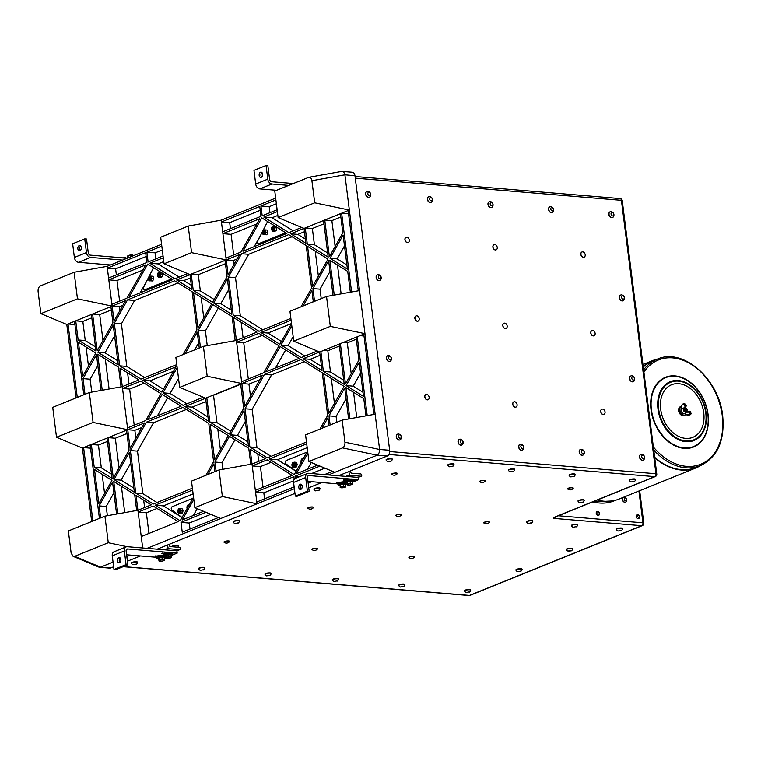 <?xml version="1.0" encoding="UTF-8"?>
<svg xmlns="http://www.w3.org/2000/svg" width="761" height="761" viewBox="0 0 761 761"><rect width="100%" height="100%" fill="white"/><g stroke="black" fill="none" stroke-linecap="round" stroke-linejoin="round"><path stroke-width="1.14" d="M79.876 250.73A2.663 1.722 94.8 0 1 79.325 250.816A2.663 1.722 94.8 0 1 77.822 248.447A2.663 1.722 94.8 0 1 79.23 245.603A2.663 1.722 94.8 0 1 79.772 245.518A2.663 1.722 94.8 0 1 81.284 247.886A2.663 1.722 94.8 0 1 79.876 250.73M80.637 245.984A2.663 1.722 -85.2 0 0 80.257 250.502M261.194 177.313A2.663 1.722 94.8 0 1 260.652 177.399A2.663 1.722 94.8 0 1 259.14 175.03A2.663 1.722 94.8 0 1 260.547 172.186A2.663 1.722 94.8 0 1 261.099 172.1A2.663 1.722 94.8 0 1 262.602 174.478A2.663 1.722 94.8 0 1 261.194 177.313M261.965 172.566A2.663 1.722 -85.2 0 0 261.584 177.085M119.496 562.807A2.663 1.722 94.8 0 1 118.954 562.893A2.663 1.722 94.8 0 1 117.441 560.515A2.663 1.722 94.8 0 1 118.849 557.67A2.663 1.722 94.8 0 1 119.391 557.585A2.663 1.722 94.8 0 1 120.904 559.963A2.663 1.722 94.8 0 1 119.496 562.807M120.257 558.051A2.663 1.722 -85.2 0 0 119.877 562.579M300.823 489.39A2.663 1.722 94.8 0 1 300.272 489.475A2.663 1.722 94.8 0 1 298.769 487.097A2.663 1.722 94.8 0 1 300.167 484.253A2.663 1.722 94.8 0 1 300.719 484.167A2.663 1.722 94.8 0 1 302.222 486.545A2.663 1.722 94.8 0 1 300.823 489.39M301.584 484.633A2.663 1.722 -85.2 0 0 301.204 489.161M127.22 258.207L90.331 255.135A2.369 1.712 -112 0 1 88.257 252.709L86.526 239.03L84.728 238.887L72.647 243.777L74.369 257.446A4.728 3.425 68 0 0 78.535 262.307L110.516 264.971M84.728 238.887L86.459 252.557A4.728 3.425 68 0 0 90.626 257.408L122.607 260.081M346.35 482.426A4.728 1.122 -7.2 0 1 344.752 481.799L344.628 480.857A4.728 1.122 -7.2 0 1 344.857 480.438L343.201 480.105L347.416 479.459A4.728 1.122 -7.2 0 1 350.536 479.03L308.976 475.558A2.369 1.712 68 0 0 308.376 475.644A2.369 1.712 68 0 0 307.473 477.689L309.194 491.359L307.406 491.206L305.675 477.537A4.728 3.425 -112 0 1 307.492 473.456A4.728 3.425 -112 0 1 308.69 473.285L358.231 477.413L358.517 479.687L352.495 482.132M307.406 491.206L295.316 496.105L293.584 482.436A4.728 3.425 -112 0 1 295.401 478.355L307.492 473.456M293.289 183.515L271.658 181.717A2.369 1.712 -112 0 1 269.575 179.292L267.853 165.613L266.055 165.47L253.965 170.359L255.696 184.029A4.728 3.425 68 0 0 259.862 188.89L276.585 190.288M266.055 165.47L267.786 179.139A4.728 3.425 68 0 0 271.943 183.991L288.676 185.389M165.365 556.167A3.215 0.761 -7.2 0 1 165.032 555.882A4.728 1.122 -7.2 0 1 163.425 555.216L163.301 554.274A4.728 1.122 -7.2 0 1 163.529 553.856L161.874 553.523L166.088 552.876A4.728 1.122 -7.2 0 1 169.218 552.438L127.658 548.976A2.369 1.712 68 0 0 127.058 549.062A2.369 1.712 68 0 0 126.145 551.107L127.877 564.776L126.079 564.624L124.347 550.954A4.728 3.425 -112 0 1 126.164 546.874A4.728 3.425 -112 0 1 127.363 546.702L176.904 550.831L177.199 553.104L171.168 555.549M126.079 564.624L113.988 569.523L112.267 555.853A4.728 3.425 -112 0 1 114.083 551.773L126.164 546.874M686.46 411.378L685.556 412.196L689.228 412.139A4.633 3.082 47.8 0 1 690.103 414.479L690.056 414.583A8.828 5.879 47.8 0 1 686.66 414.764A2.112 1.408 47.8 0 1 684.995 413.527L685.556 412.196M684.272 407.972L686.374 405.927L683.597 408.552L681.542 408.286A3.215 2.331 68 0 0 681.875 412.072A3.215 2.331 68 0 0 684.881 413.432L684.9 413.385M684.244 408.476L683.682 409.389A1.769 1.284 -112 0 0 684.006 410.702L685.832 411.492M685.014 407.991L684.71 408.2C684.367 413.385 688.458 409.96 686.955 409.323L685.927 408.181L685.071 408.543A1.389 1.008 68 0 0 684.9 409.475L685.661 407.944L686.432 408.476M685.88 408.172L685.071 408.543M684.643 408.143L684.263 410.322L686.165 411.349L684.643 410.807L684.082 409.58L684.862 408.077M303.049 358.735L319.658 352.01L321.998 370.54L303.049 358.735L310.165 359.325L320.077 355.311M321.989 428.262L327.962 417.694L328.933 425.447M265.332 458.664L252.015 464.058L250.141 449.209L265.332 458.664M207.915 474.445L213.889 463.887L214.868 471.639M151.258 504.857L137.922 510.25L136.038 495.382L151.258 504.857M130.093 448.267L127.743 429.718L144.381 422.983L130.093 448.267M138.94 379.92L122.302 386.655L119.962 368.096L138.94 379.92M114.007 320.99L112.133 306.112L125.47 300.719L114.007 320.99M176.657 279.991L189.974 274.597L191.848 289.446L176.657 279.991L183.772 280.581L190.393 277.898M228.1 274.769L226.226 259.92L239.544 254.526L228.1 274.769M290.731 233.798L304.048 228.414L305.922 243.263L290.731 233.798L297.846 234.388L304.467 231.715M303.087 305.979L311.877 290.417L313.323 301.841M317.327 351.04L301.185 357.575L281.037 345.018L291.815 325.936M367.211 415.62L357.251 336.79L356.043 337.285L358.926 360.105L345.475 383.925L340.376 343.62L339.168 344.115L344.257 384.41L323.377 371.406L320.866 351.525L319.658 352.01L293.736 341.185L330.312 326.383L326.536 296.486L359.534 290.597L349.356 210.065L314.702 202.797L311.905 180.699L344.904 174.783C344.2 172.157 343.021 171.063 341.356 171.501M349.87 418.721L345.932 387.539L363.796 398.669L365.965 415.839M330.15 424.961L328.999 415.858L344.723 388.024L348.624 418.94M317.651 465.123L296.276 473.78L307.891 453.214M295.363 478.374L295.078 476.177L319.981 466.093M332.528 471.344L324.481 474.598M294.146 486.878L256.809 502.003L257.037 503.82L294.383 488.705M300.69 486.146L302.079 485.585M308.157 483.121L311.706 481.694M328.41 474.931L377.152 455.192L387.197 456.029L338.455 475.768M147.082 548.339L257.037 503.82L222.374 496.524L219.025 469.956L252.015 464.058L252.243 465.884L267.197 459.834L292.214 475.425L255.335 490.35L255.572 492.177L293.87 476.662L294.212 479.335M216.076 471.145L214.925 462.051L229.461 436.319L248.761 448.343L250.778 464.277M203.567 511.316L182.202 519.963L193.808 499.416M218.455 517.528L182.25 532.186L181.004 522.36L205.898 512.286M127.125 546.693L108.281 542.726L104.923 516.148L137.922 510.25L138.15 512.077L153.123 506.017L178.141 521.608L141.242 536.553L142.688 547.977M117.841 513.846L113.75 481.494L134.659 494.517L136.676 510.479M100.623 517.889L99.101 505.894L112.561 482.084L116.595 514.065M135.839 438.098L134.859 430.307L127.743 429.718L93.089 422.431L89.313 392.533L122.302 386.655L122.54 388.471L140.804 381.08L160.952 393.637L145.779 420.5L127.515 427.891L127.743 429.718L126.535 430.203L129.056 450.112L113.313 477.975L108.214 437.623L107.006 438.117L112.086 478.365L94.221 467.235L91.339 444.453L90.131 444.947L99.415 518.384M102.221 390.231L97.674 354.207L118.554 367.221L121.037 386.883M85.004 394.284L83.025 378.617L96.476 354.807L100.985 390.46M161.579 244.3L107.111 266.35L108.813 279.82L145.712 264.885L126.868 298.236L111.905 304.295L112.133 306.112L110.897 306.616L112.951 322.864L97.227 350.697L92.595 314.027L91.387 314.512L96.01 351.087L78.145 339.948L75.729 320.857L74.521 321.342L83.796 394.769M163.054 255.943L148.119 261.993L146.873 252.167L161.808 246.117M187.644 273.627L174.792 278.83L149.774 263.239L163.282 257.77M225.018 260.405L189.974 274.597L164.043 263.791L191.572 252.652L188.214 226.065L221.204 220.157L221.432 221.974L259.739 206.469L260.985 216.295L222.678 231.801L222.906 233.627L259.786 218.692L240.942 252.043L225.998 258.093L226.226 259.92L225.018 260.405L227.063 276.604L212.528 302.336L193.227 290.312L191.182 274.112L198.288 274.702L225.437 263.706M275.663 198.107L221.204 220.157M277.137 209.751L262.193 215.801L260.947 205.974L275.891 199.924M301.717 227.434L288.866 232.638L263.848 217.047L277.365 211.577M351.592 292.015L341.632 213.194L340.424 213.679L342.84 232.828L329.389 256.647L324.766 220.024L323.558 220.509L328.181 257.132L307.301 244.119L305.256 227.919L304.048 228.414L278.126 217.608L314.702 202.797M334.25 295.106L329.846 260.262L347.72 271.392L350.345 292.243M314.531 301.346L312.914 288.581L328.638 260.747L333.004 295.335M128.904 297.408L147.739 264.057L172.766 279.648L128.904 297.408M307.606 450.95L294.25 474.598L269.223 459.007L306.702 443.834M286.84 233.465L242.978 251.225L261.813 217.874L286.84 233.465M193.522 497.152L180.176 520.781L155.149 505.199L192.619 490.027M145.665 252.652L146.911 262.478L108.604 277.993L107.358 268.167L145.665 252.652M256.98 332.119L236.405 340.452L233.503 317.489L256.98 332.119M185.037 353.779L197.242 332.167L199.249 348.024M184.999 406.536L205.584 398.203L208.485 421.166L184.999 406.536L192.114 407.125L206.003 401.504M244.747 406.488L241.846 383.515L262.421 375.183L244.747 406.488M241.608 381.699L241.846 383.515L240.638 384.01L243.701 408.324L229.175 434.055L209.865 422.022L206.792 397.708L205.584 398.203L179.653 387.378L207.182 376.238L203.406 346.341L236.405 340.452L236.633 342.279L258.845 333.28L279.002 345.836L263.829 372.7L241.608 381.699L236.633 342.279L243.739 342.869L262.222 335.392M200.457 347.539L198.288 330.331L212.814 304.6L232.124 316.633L235.159 340.681M203.254 397.223L183.144 405.375L162.987 392.819L177.17 367.706M176.78 364.595L140.966 379.102L119.677 365.832L114.302 323.263L127.496 299.891L174.63 280.809L192.133 291.72L196.956 329.903L183.011 354.597M290.864 318.402L259.016 331.301L233.218 315.225L228.386 277.042L241.57 253.708L288.704 234.626L306.207 245.527L311.591 288.153L301.052 306.807M323.663 373.67L344.077 386.388L328.714 413.594L323.663 373.67M129.341 452.376L134.374 492.253L113.988 479.554L129.341 452.376M291.53 323.672L279.877 344.295L260.88 332.462L291.092 320.229M181.108 406.193L147.815 419.672L162.112 394.36L181.108 406.193M213.689 303.059L227.349 278.878L231.839 314.36L213.689 303.059L220.795 303.649L228.709 289.646M243.996 410.588L248.476 446.079L230.326 434.778L243.996 410.588M82.74 376.353L78.431 342.222L95.876 353.094L82.74 376.353M363.511 396.405L346.112 385.561L359.211 362.379L363.511 396.405M343.135 235.092L347.425 269.128L330.036 258.283L343.135 235.092M98.816 503.63L94.507 469.499L111.953 480.372L98.816 503.63M228.3 435.596L214.64 459.777L210.15 424.296L228.3 435.596M193.513 292.576L211.663 303.886L197.993 328.067L193.513 292.576M161.827 392.096L142.83 380.262L176.124 366.773L161.827 392.096M280.162 346.559L299.159 358.393L265.865 371.882L280.162 346.559M113.237 325.137L118.269 364.957L97.912 352.267L113.237 325.137M328.001 259.111L312.628 286.307L307.587 246.393L328.001 259.111M306.474 442.008L267.358 457.846L249.855 446.935L245.032 408.752L264.457 374.364L301.023 359.563L322.284 372.814L327.668 415.43L319.962 429.08M192.39 488.201L153.284 504.029L135.753 493.109L130.378 450.541L146.407 422.155L182.973 407.354L208.771 423.43L213.594 461.613L205.889 475.273M188.367 506.284L188.148 506.16A1.132 0.732 -85.2 0 0 187.996 506.122L188.034 506.122A1.132 0.732 -85.2 0 0 187.577 506.265L187.71 506.17M187.577 506.265L188.928 506.455M188.547 505.96A1.427 0.923 -85.2 0 0 187.862 505.932A1.427 0.923 -85.2 0 0 187.758 505.998L187.349 506.56M188.319 506.379A1.084 0.704 -85.2 0 0 187.358 508.063M271.953 229.147L272.495 229.641A1.132 0.732 -85.2 0 0 272.819 229.565M271.972 229.213L271.972 229.213A1.427 0.923 -85.2 0 0 272.952 229.917A1.427 0.923 -85.2 0 0 273.056 229.879C275.092 229.575 271.82 224.581 272.248 229.546A1.132 0.732 -85.2 0 0 272.495 229.641M272.048 227.815L272.029 227.853A1.084 0.704 -85.2 0 0 272.657 229.556A1.084 0.704 -85.2 0 0 273.17 227.9A1.084 0.704 -85.2 0 0 272.01 227.891L272.048 227.815M271.915 229.023L272.248 229.546M148.823 279.087L148.852 279.211A1.427 0.923 -85.2 0 0 149.917 279.734A1.427 0.923 -85.2 0 0 150.012 279.668C152.019 278.926 148.29 274.731 149.185 279.468A1.132 0.732 -85.2 0 0 149.746 279.363L148.852 279.211L149.375 279.515M148.842 277.755A1.084 0.704 -85.2 0 0 149.594 279.382A1.084 0.704 -85.2 0 0 148.842 277.755L148.861 277.717M148.756 278.916L149.185 279.468M292.224 465.323L293.223 463.706A1.132 0.732 -85.2 0 0 292.662 463.687L293.965 464.124A1.427 0.923 -85.2 0 0 292.966 463.373A1.427 0.923 -85.2 0 0 292.861 463.411L292.338 464.048M292.738 463.687A1.084 0.704 -85.2 0 0 293.071 465.732A1.084 0.704 -85.2 0 0 292.738 463.687M293.965 464.124L293.052 465.894C294.031 464.838 293.908 464.105 292.662 463.687L292.795 463.611M157.898 275.396L157.898 275.396A1.427 0.923 -85.2 0 0 158.878 276.11A1.427 0.923 -85.2 0 0 158.982 276.062C161.018 275.767 157.746 270.764 158.174 275.739A1.132 0.732 -85.2 0 0 158.421 275.824L158.44 275.834A1.132 0.732 -85.2 0 0 158.745 275.748L158.421 275.824M157.974 273.998L157.955 274.036A1.084 0.704 -85.2 0 0 158.583 275.748A1.084 0.704 -85.2 0 0 159.097 274.093A1.084 0.704 -85.2 0 0 157.936 274.074L157.974 273.998M157.841 275.216L158.174 275.739M178.15 511.516L179.149 509.889A1.132 0.732 -85.2 0 0 178.588 509.88C179.834 510.289 179.957 511.031 178.978 512.086L179.891 510.308A1.427 0.923 -85.2 0 0 178.892 509.556A1.427 0.923 -85.2 0 0 178.797 509.604L178.264 510.241M179.891 510.308L178.721 509.794M178.664 509.87A1.084 0.704 -85.2 0 0 178.997 511.925A1.084 0.704 -85.2 0 0 178.664 509.87M302.44 460.101L302.222 459.967A1.132 0.732 -85.2 0 0 301.651 460.082L301.784 459.977M301.651 460.082L303.002 460.272M302.621 459.768A1.427 0.923 -85.2 0 0 301.936 459.749A1.427 0.923 -85.2 0 0 301.832 459.815L301.423 460.367M302.393 460.186A1.084 0.704 -85.2 0 0 301.432 461.879M262.897 232.904L262.925 233.018A1.427 0.923 -85.2 0 0 263.991 233.541A1.427 0.923 -85.2 0 0 264.086 233.475C266.093 232.733 262.364 228.538 263.258 233.285A1.132 0.732 -85.2 0 0 263.82 233.17L263.411 233.323M262.916 231.563A1.084 0.704 -85.2 0 0 263.667 233.199A1.084 0.704 -85.2 0 0 262.916 231.563L262.935 231.534M262.84 232.761L263.258 233.285M157.879 275.339L158.745 275.748M339.558 485.223L339.454 484.367A3.215 0.761 -7.2 0 1 342.545 483.206A3.215 0.761 -7.2 0 1 345.827 483.558L345.941 484.415A3.215 0.761 172.8 0 0 342.65 484.063A3.215 0.761 172.8 0 0 339.558 485.223A3.215 0.761 172.8 0 0 339.891 485.499M346.712 482.921A4.728 1.122 172.8 0 0 342.165 482.893A4.728 1.122 172.8 0 0 338.179 484.139A4.728 1.122 172.8 0 0 337.951 484.557L337.827 483.606A4.728 1.122 -7.2 0 1 338.055 483.197A4.728 1.122 -7.2 0 1 340.614 482.208A4.728 1.122 -7.2 0 1 344.743 481.751M345.932 484.377A4.728 1.122 172.8 0 0 346.226 484.262A4.728 1.122 172.8 0 0 346.845 483.958M337.951 484.557A4.728 1.122 172.8 0 0 339.549 485.176M158.231 558.593A4.728 1.122 -7.2 0 1 156.623 557.975A4.728 1.122 -7.2 0 1 156.937 557.49A4.728 1.122 -7.2 0 1 160.961 556.291A4.728 1.122 -7.2 0 1 165.394 556.339M165.518 557.375A4.728 1.122 -7.2 0 1 164.604 557.794A3.215 0.761 -7.2 0 1 164.357 558.184M158.126 557.784A3.215 0.761 -7.2 0 1 158.298 557.49A3.215 0.761 -7.2 0 1 161.798 556.567A3.215 0.761 -7.2 0 1 164.509 556.976L164.614 557.832A3.215 0.761 -7.2 0 0 161.903 557.423A3.215 0.761 -7.2 0 0 158.412 558.346A3.215 0.761 -7.2 0 0 158.231 558.641L158.126 557.784M163.425 555.216A4.728 1.122 -7.2 0 1 167.972 553.513A4.728 1.122 -7.2 0 1 172.804 554.037A4.728 1.122 -7.2 0 1 171.406 555.035M171.415 555.083A3.215 0.761 -7.2 0 0 167.753 554.779A3.215 0.761 -7.2 0 0 165.032 555.882L164.928 555.026A3.215 0.761 -7.2 0 1 167.648 553.922A3.215 0.761 -7.2 0 1 171.301 554.227L171.415 555.083A3.215 0.761 -7.2 0 1 171.158 555.435M346.36 482.464L346.245 481.608A3.215 0.761 -7.2 0 1 349.347 480.457A3.215 0.761 -7.2 0 1 352.628 480.809L352.733 481.665A3.215 0.761 172.8 0 0 349.451 481.313A3.215 0.761 172.8 0 0 346.36 482.464A3.215 0.761 172.8 0 0 346.693 482.75M684.12 415.363A4.728 3.425 -112 0 1 683.987 415.42A4.728 3.425 -112 0 1 683.311 415.592A4.728 3.425 -112 0 1 682.788 415.601A4.728 3.425 -112 0 1 678.774 411.539A4.728 3.425 -112 0 1 680.439 406.659A4.728 3.425 -112 0 1 680.572 406.612M311.125 507.111A2.806 0.666 -7.2 0 1 313.446 507.473A2.806 0.666 -7.2 0 1 313.399 507.635A3.815 3.815 0 0 1 307.967 508.319A2.806 0.666 -7.2 0 1 307.872 508.177A2.806 0.666 -7.2 0 1 311.125 507.111M307.882 508.11A2.806 0.666 -7.2 0 1 307.863 508.044A2.806 0.666 -7.2 0 1 311.106 506.978A2.806 0.666 -7.2 0 1 313.427 507.34A2.806 0.666 -7.2 0 1 313.427 507.416M227.263 541.071A2.806 0.666 -7.2 0 1 229.584 541.432A2.806 0.666 -7.2 0 1 229.537 541.585A3.815 3.815 0 0 1 224.105 542.27A2.806 0.666 -7.2 0 1 224.01 542.136A2.806 0.666 -7.2 0 1 227.263 541.071M224.019 542.07A2.806 0.666 -7.2 0 1 224 542.003A2.806 0.666 -7.2 0 1 227.244 540.938A2.806 0.666 -7.2 0 1 229.565 541.299A2.806 0.666 -7.2 0 1 229.565 541.366M399.078 514.446A2.806 0.666 -7.2 0 1 401.399 514.807A2.806 0.666 -7.2 0 1 401.351 514.969A3.815 3.815 0 0 1 395.92 515.654A2.806 0.666 -7.2 0 1 395.834 515.511A2.806 0.666 -7.2 0 1 399.078 514.446M395.834 515.444A2.806 0.666 -7.2 0 1 395.815 515.378A2.806 0.666 -7.2 0 1 399.059 514.312A2.806 0.666 -7.2 0 1 401.389 514.674A2.806 0.666 -7.2 0 1 401.38 514.75M570.893 487.82A2.806 0.666 -7.2 0 1 573.223 488.191A2.806 0.666 -7.2 0 1 573.166 488.343A3.815 3.815 0 0 1 567.735 489.028A2.806 0.666 -7.2 0 1 567.649 488.895A2.806 0.666 -7.2 0 1 570.893 487.82M567.649 488.828A2.806 0.666 -7.2 0 1 567.63 488.762A2.806 0.666 -7.2 0 1 570.874 487.687A2.806 0.666 -7.2 0 1 573.204 488.058A2.806 0.666 -7.2 0 1 573.195 488.124M412.148 556.481A2.806 0.666 -7.2 0 1 414.469 556.843A2.806 0.666 -7.2 0 1 414.422 557.004A3.815 3.815 0 0 1 408.99 557.689A2.806 0.666 -7.2 0 1 408.895 557.547A2.806 0.666 -7.2 0 1 412.148 556.481M408.904 557.48A2.806 0.666 -7.2 0 1 408.876 557.423A2.806 0.666 -7.2 0 1 412.129 556.348A2.806 0.666 -7.2 0 1 414.45 556.719A2.806 0.666 -7.2 0 1 414.45 556.786M345.875 486.279L343.544 486.079L343.278 484.034L345.618 484.224L345.637 486.897A2.663 0.628 172.8 0 0 344.733 486.412A2.663 0.628 172.8 0 0 342.136 486.612L340.671 486.679L340.414 484.624L343.278 484.034M343.544 486.079L342.136 486.612A2.663 0.628 172.8 0 0 340.433 487.297L339.882 485.413L340.414 484.624M340.671 486.679L340.433 487.297A2.663 0.628 172.8 0 0 340.681 487.668A2.663 0.628 172.8 0 0 341.337 487.782A2.663 0.628 172.8 0 0 343.934 487.592A2.663 0.628 172.8 0 0 345.456 487.059A2.663 0.628 172.8 0 0 345.637 486.897L345.637 486.897M340.138 487.459L341.337 487.782L340.138 487.459M347.216 481.875L346.94 484.709L348.138 485.033A2.663 0.628 172.8 0 0 350.735 484.833A2.663 0.628 172.8 0 0 352.257 484.31A2.663 0.628 172.8 0 0 352.438 484.148L352.41 481.475L350.079 481.275L347.216 481.875L346.94 484.709L348.138 485.033A2.663 0.628 172.8 0 1 347.482 484.909L347.254 484.833M352.438 484.148L352.438 484.148A2.663 0.628 172.8 0 0 351.534 483.654L350.336 483.33L350.079 481.275M352.676 483.52L351.534 483.654A2.663 0.628 172.8 0 0 348.938 483.853L347.473 483.92M350.336 483.33L348.938 483.853A2.663 0.628 172.8 0 0 347.235 484.538A2.663 0.628 172.8 0 0 347.482 484.909M344.752 481.799A4.728 1.122 -7.2 0 1 349.299 480.096A4.728 1.122 -7.2 0 1 354.131 480.619A4.728 1.122 -7.2 0 1 352.733 481.618M338.055 483.197L336.4 482.855L340.614 482.208M346.902 484.396L345.913 484.538M358.517 479.687L353.58 479.278A4.728 1.122 -7.2 0 1 354.008 479.668L354.131 480.619M337.865 483.872L307.939 481.38M350.536 479.03A4.728 1.122 -7.2 0 1 353.58 479.278M344.857 480.438A4.728 1.122 -7.2 0 1 347.416 479.459M309.194 491.359L297.113 496.258L295.316 496.105M350.536 470.869L350.678 471.972A1.18 0.856 68 0 0 351.715 473.19L360.695 473.932A1.18 0.856 -112 0 1 360.98 476.215L349.527 475.254L348.852 471.554M164.547 559.696L162.217 559.497L161.96 557.452L164.29 557.642L164.309 560.315A2.663 0.628 172.8 0 0 163.415 559.83A2.663 0.628 172.8 0 0 160.809 560.02L159.353 560.086L159.087 558.041L161.96 557.452M162.217 559.497L160.809 560.02A2.663 0.628 172.8 0 0 159.116 560.714L158.554 558.831L159.087 558.041M159.353 560.086L159.116 560.714A2.663 0.628 172.8 0 0 159.353 561.085A2.663 0.628 172.8 0 0 160.01 561.199A2.663 0.628 172.8 0 0 162.607 561A2.663 0.628 172.8 0 0 164.138 560.477A2.663 0.628 172.8 0 0 164.309 560.315L164.309 560.315M158.821 560.876L160.01 561.199L158.821 560.876M166.155 557.337L165.613 558.127L166.811 558.45A2.663 0.628 172.8 0 0 169.408 558.251A2.663 0.628 172.8 0 0 170.94 557.727A2.663 0.628 172.8 0 0 171.111 557.566L171.092 554.893L168.761 554.693L169.018 556.748L166.155 557.337L165.888 555.292L168.761 554.693M165.888 555.292L165.613 558.127L166.811 558.45A2.663 0.628 172.8 0 1 166.155 558.327L165.927 558.251M171.111 557.566L171.111 557.566A2.663 0.628 172.8 0 0 170.207 557.071L169.018 556.748M171.349 556.938L170.207 557.071A2.663 0.628 172.8 0 0 167.61 557.271A2.663 0.628 172.8 0 0 165.908 557.956A2.663 0.628 172.8 0 0 166.155 558.327M156.623 557.975L156.509 557.023A4.728 1.122 -7.2 0 1 156.737 556.614A4.728 1.122 -7.2 0 1 156.814 556.548A4.728 1.122 -7.2 0 1 159.287 555.625A4.728 1.122 -7.2 0 1 163.415 555.169M165.575 557.813L164.585 557.956M177.199 553.104L172.252 552.695A4.728 1.122 -7.2 0 1 172.69 553.085L172.804 554.037M156.538 557.29L126.611 554.798M156.737 556.614L155.073 556.272L159.287 555.625M169.218 552.438A4.728 1.122 -7.2 0 1 172.252 552.695M163.529 553.856A4.728 1.122 -7.2 0 1 166.088 552.876M127.877 564.776L115.786 569.675L113.988 569.523M169.218 544.286L169.351 545.39A1.18 0.856 68 0 0 170.397 546.598L179.368 547.349A1.18 0.856 -112 0 1 179.653 549.632L168.2 548.671L167.525 544.971M127.753 255.877L127.705 257.998M127.886 255.744A2.663 0.628 -7.2 0 1 127.924 255.715A2.663 0.628 -7.2 0 1 129.446 255.182L128.048 255.706L128.295 257.713M130.911 255.116L132.053 254.983A2.663 0.628 -7.2 0 0 129.446 255.182L130.911 255.116L131.101 256.638M133.242 255.315L132.053 254.983L133.299 255.744M132.053 254.983A2.663 0.628 -7.2 0 1 132.709 255.106A2.663 0.628 -7.2 0 1 132.775 255.135M127.667 258.027A3.215 0.761 -7.2 0 1 128.989 257.494M122.654 257.941L126.45 258.141M123.063 257.865A2.663 0.628 -7.2 0 1 125.251 257.741L126.44 258.065M125.251 257.741A2.663 0.628 -7.2 0 1 125.907 257.865A2.663 0.628 -7.2 0 1 125.984 257.893M491.587 207.449A3.101 2.245 -112 0 1 491.501 207.487A3.101 2.245 -112 0 1 488.258 205.451A3.101 2.245 -112 0 1 489.171 201.741A3.101 2.245 -112 0 1 489.266 201.703M490.693 207.496A3.101 2.245 68 0 0 491.682 207.411A3.101 2.245 68 0 0 492.443 206.802A3.339 3.339 0 0 0 490.322 201.57A3.101 2.245 68 0 0 489.352 201.665A3.101 2.245 68 0 0 488.229 204.738A3.101 2.245 68 0 0 490.693 207.496M491.644 205.822A1.769 1.284 68 0 0 492.671 203.501A1.769 1.284 68 0 0 490.312 203.054A1.769 1.284 68 0 0 491.644 205.822M431.011 202.397A3.101 2.245 -112 0 1 430.926 202.436A3.101 2.245 -112 0 1 427.796 200.666A3.101 2.245 -112 0 1 428.224 196.899A3.101 2.245 -112 0 1 428.595 196.69A3.101 2.245 -112 0 1 428.681 196.652M429.746 196.519A3.101 2.245 68 0 0 428.776 196.614A3.101 2.245 68 0 0 428.405 196.823A3.101 2.245 68 0 0 427.977 200.6A3.101 2.245 68 0 0 431.097 202.359A3.101 2.245 68 0 0 431.858 201.751A3.339 3.339 0 0 0 429.746 196.519M432.001 198.298A1.769 1.284 68 0 0 429.68 198.145A1.769 1.284 68 0 0 431.192 200.78A1.769 1.284 68 0 0 432.001 198.298M369.247 197.251A3.101 2.245 -112 0 1 369.152 197.289A3.101 2.245 -112 0 1 366.031 195.52A3.101 2.245 -112 0 1 366.46 191.743A3.101 2.245 -112 0 1 366.831 191.534A3.101 2.245 -112 0 1 366.916 191.506M367.972 191.372A3.101 2.245 68 0 0 367.011 191.468A3.101 2.245 68 0 0 366.64 191.667A3.101 2.245 68 0 0 366.212 195.444A3.101 2.245 68 0 0 369.332 197.213A3.101 2.245 68 0 0 370.093 196.604A3.339 3.339 0 0 0 367.972 191.372M370.236 193.142A1.769 1.284 68 0 0 367.915 192.999A1.769 1.284 68 0 0 369.427 195.634A1.769 1.284 68 0 0 370.236 193.142M379.768 280.514A3.101 2.245 -112 0 1 379.672 280.552A3.101 2.245 -112 0 1 376.552 278.792A3.101 2.245 -112 0 1 376.98 275.016A3.101 2.245 -112 0 1 377.351 274.807A3.101 2.245 -112 0 1 377.437 274.769M378.493 274.645A3.101 2.245 68 0 0 377.523 274.731A3.101 2.245 68 0 0 377.161 274.94A3.101 2.245 68 0 0 376.724 278.716A3.101 2.245 68 0 0 379.853 280.486A3.101 2.245 68 0 0 380.614 279.867A3.339 3.339 0 0 0 378.493 274.645M380.757 276.414A1.769 1.284 68 0 0 378.436 276.262A1.769 1.284 68 0 0 379.948 278.906A1.769 1.284 68 0 0 380.757 276.414M622.983 300.795A3.101 2.245 -112 0 1 622.898 300.833A3.101 2.245 -112 0 1 619.768 299.073A3.101 2.245 -112 0 1 620.196 295.297A3.101 2.245 -112 0 1 620.567 295.087A3.101 2.245 -112 0 1 620.662 295.049M621.718 294.916A3.101 2.245 68 0 0 620.748 295.011A3.101 2.245 68 0 0 620.377 295.22A3.101 2.245 68 0 0 619.949 298.997A3.101 2.245 68 0 0 623.078 300.757A3.101 2.245 68 0 0 623.839 300.148A3.339 3.339 0 0 0 621.718 294.916M623.982 296.695A1.769 1.284 68 0 0 621.651 296.543A1.769 1.284 68 0 0 623.173 299.178A1.769 1.284 68 0 0 623.982 296.695M198.64 568.686A3.101 0.732 -7.2 0 1 198.573 568.553A3.101 0.732 -7.2 0 1 201.123 567.497A3.101 0.732 -7.2 0 1 204.728 567.782A3.101 0.732 -7.2 0 1 204.69 567.925A3.101 0.732 172.8 0 0 201.151 567.773A3.101 0.732 172.8 0 0 198.611 568.828A3.101 0.732 172.8 0 0 198.631 568.895A3.339 3.339 0 0 0 200.276 570.35L203.615 569.704L200.276 570.35M203.52 569.941A3.339 3.339 0 0 0 204.757 568.125A3.101 0.732 172.8 0 0 204.766 568.048A3.101 0.732 172.8 0 0 204.719 567.953M131.472 563.083A3.101 0.732 -7.2 0 1 131.396 562.959A3.101 0.732 -7.2 0 1 133.946 561.903A3.101 0.732 -7.2 0 1 137.551 562.179A3.101 0.732 -7.2 0 1 137.513 562.322M136.343 564.339A3.339 3.339 0 0 0 137.579 562.522A3.101 0.732 172.8 0 0 137.589 562.446A3.101 0.732 172.8 0 0 137.541 562.35A3.101 0.732 172.8 0 0 133.974 562.17A3.101 0.732 172.8 0 0 131.434 563.226A3.101 0.732 172.8 0 0 131.453 563.292A3.339 3.339 0 0 0 133.108 564.748L136.438 564.101L133.108 564.748M391.744 474.16A2.806 0.666 -7.2 0 1 391.725 474.093A2.806 0.666 -7.2 0 1 394.969 473.028A2.806 0.666 -7.2 0 1 397.29 473.39A2.806 0.666 -7.2 0 1 397.29 473.456M311.972 549.404A2.806 0.666 -7.2 0 1 311.953 549.337A2.806 0.666 -7.2 0 1 315.197 548.272A2.806 0.666 -7.2 0 1 317.527 548.633A2.806 0.666 -7.2 0 1 317.518 548.7M479.696 481.494A2.806 0.666 -7.2 0 1 479.677 481.428A2.806 0.666 -7.2 0 1 482.921 480.362A2.806 0.666 -7.2 0 1 485.252 480.724A2.806 0.666 -7.2 0 1 485.242 480.79M483.787 522.778A2.806 0.666 -7.2 0 1 483.768 522.712A2.806 0.666 -7.2 0 1 487.011 521.646A2.806 0.666 -7.2 0 1 489.342 522.008A2.806 0.666 -7.2 0 1 489.333 522.075M332.386 579.834A3.101 0.732 -7.2 0 1 332.31 579.711A3.101 0.732 -7.2 0 1 334.859 578.655A3.101 0.732 -7.2 0 1 338.464 578.931A3.101 0.732 -7.2 0 1 338.426 579.073M265.056 574.222A3.101 0.732 -7.2 0 1 264.98 574.089A3.101 0.732 -7.2 0 1 267.53 573.043A3.101 0.732 -7.2 0 1 271.135 573.318A3.101 0.732 -7.2 0 1 271.097 573.461M172.309 546.55A3.101 0.732 -7.2 0 1 172.243 546.417A3.101 0.732 -7.2 0 1 174.783 545.361A3.101 0.732 -7.2 0 1 178.397 545.637A3.101 0.732 -7.2 0 1 178.359 545.78M313.97 489.19A3.101 0.732 -7.2 0 1 313.903 489.057A3.101 0.732 -7.2 0 1 316.443 488.01A3.101 0.732 -7.2 0 1 320.058 488.286A3.101 0.732 -7.2 0 1 320.02 488.429M447.877 465.104A3.101 0.732 -7.2 0 1 447.81 464.971A3.101 0.732 -7.2 0 1 450.36 463.915A3.101 0.732 -7.2 0 1 453.965 464.2A3.101 0.732 -7.2 0 1 453.927 464.343A3.101 0.732 172.8 0 0 450.388 464.191A3.101 0.732 172.8 0 0 447.849 465.247A3.101 0.732 172.8 0 0 447.868 465.313A3.339 3.339 0 0 0 449.513 466.769L452.852 466.122L449.513 466.769M508.548 470.165A3.101 0.732 -7.2 0 1 508.481 470.032A3.101 0.732 -7.2 0 1 512.686 468.824A3.101 0.732 -7.2 0 1 514.636 469.252A3.101 0.732 -7.2 0 1 514.598 469.394M569.123 475.216A3.101 0.732 -7.2 0 1 569.047 475.083A3.101 0.732 -7.2 0 1 571.901 473.979A3.101 0.732 -7.2 0 1 575.183 474.246A3.101 0.732 -7.2 0 1 575.202 474.303A3.101 0.732 -7.2 0 1 575.164 474.445M578.075 501.071A3.101 0.732 -7.2 0 1 578.008 500.938A3.101 0.732 -7.2 0 1 580.548 499.882A3.101 0.732 -7.2 0 1 584.163 500.158A3.101 0.732 -7.2 0 1 584.125 500.3M526.698 521.865A3.101 0.732 -7.2 0 1 526.631 521.742A3.101 0.732 -7.2 0 1 527.934 520.952A3.101 0.732 -7.2 0 1 531.083 520.524A3.101 0.732 -7.2 0 1 532.786 520.962A3.101 0.732 -7.2 0 1 532.748 521.104M616.448 529.352A3.101 0.732 -7.2 0 1 616.381 529.218A3.101 0.732 -7.2 0 1 619.064 528.144A3.101 0.732 -7.2 0 1 622.536 528.448A3.101 0.732 -7.2 0 1 622.498 528.591M515.968 570.037A3.101 0.732 -7.2 0 1 515.901 569.903A3.101 0.732 -7.2 0 1 518.441 568.857A3.101 0.732 -7.2 0 1 522.046 569.133A3.101 0.732 -7.2 0 1 522.017 569.276M398.793 585.371A3.101 0.732 -7.2 0 1 398.726 585.247A3.101 0.732 -7.2 0 1 401.275 584.191A3.101 0.732 -7.2 0 1 404.881 584.467A3.101 0.732 -7.2 0 1 404.842 584.61M464.543 590.859A3.101 0.732 -7.2 0 1 464.476 590.726A3.101 0.732 -7.2 0 1 467.026 589.67A3.101 0.732 -7.2 0 1 470.631 589.946A3.101 0.732 -7.2 0 1 470.593 590.089M566.584 549.537A3.101 0.732 -7.2 0 1 566.517 549.413A3.101 0.732 -7.2 0 1 569.504 548.291A3.101 0.732 -7.2 0 1 572.672 548.633A3.101 0.732 -7.2 0 1 572.633 548.776M571.521 525.604A3.101 0.732 -7.2 0 1 571.454 525.48A3.101 0.732 -7.2 0 1 573.994 524.424A3.101 0.732 -7.2 0 1 577.609 524.7A3.101 0.732 -7.2 0 1 577.57 524.843M629.499 480.248A3.101 0.732 -7.2 0 1 629.423 480.115A3.101 0.732 -7.2 0 1 633 478.935A3.101 0.732 -7.2 0 1 635.578 479.344A3.101 0.732 -7.2 0 1 635.54 479.487M386.169 459.958A3.101 0.732 -7.2 0 1 386.103 459.825A3.101 0.732 -7.2 0 1 387.863 458.921A3.101 0.732 -7.2 0 1 391.211 458.645A3.101 0.732 -7.2 0 1 392.248 459.054A3.101 0.732 -7.2 0 1 392.219 459.197M233.285 521.865A3.101 0.732 -7.2 0 1 233.208 521.732A3.101 0.732 -7.2 0 1 235.758 520.676A3.101 0.732 -7.2 0 1 239.363 520.952A3.101 0.732 -7.2 0 1 239.325 521.095M177.798 547.216A3.339 3.339 0 0 0 178.426 545.989A3.101 0.732 172.8 0 0 178.426 545.913A3.101 0.732 172.8 0 0 178.388 545.808A3.101 0.732 172.8 0 0 174.821 545.637A3.101 0.732 172.8 0 0 172.271 546.693A3.101 0.732 172.8 0 0 172.3 546.759L172.3 546.759M238.155 523.111A3.339 3.339 0 0 0 239.392 521.295A3.101 0.732 172.8 0 0 239.401 521.228A3.101 0.732 172.8 0 0 239.354 521.123A3.101 0.732 172.8 0 0 235.796 520.952A3.101 0.732 172.8 0 0 233.246 522.008A3.101 0.732 172.8 0 0 233.266 522.075A3.339 3.339 0 0 0 234.921 523.52L238.25 522.874L234.921 523.52M318.849 490.445A3.339 3.339 0 0 0 320.086 488.629A3.101 0.732 172.8 0 0 320.086 488.552A3.101 0.732 172.8 0 0 320.048 488.457A3.101 0.732 172.8 0 0 316.481 488.277A3.101 0.732 172.8 0 0 313.932 489.333A3.101 0.732 172.8 0 0 313.96 489.399A3.339 3.339 0 0 0 315.606 490.855L318.945 490.208L315.606 490.855M391.049 461.214A3.339 3.339 0 0 0 392.276 459.397A3.101 0.732 172.8 0 0 392.286 459.321A3.101 0.732 172.8 0 0 391.249 458.912A3.101 0.732 172.8 0 0 387.901 459.197A3.101 0.732 172.8 0 0 386.131 460.101A3.101 0.732 172.8 0 0 386.16 460.167A3.339 3.339 0 0 0 387.806 461.623L391.049 461.214L387.806 461.623M452.757 466.36A3.339 3.339 0 0 0 453.994 464.543A3.101 0.732 172.8 0 0 453.994 464.467A3.101 0.732 172.8 0 0 453.956 464.372M573.994 476.462A3.339 3.339 0 0 0 575.23 474.645A3.101 0.732 172.8 0 0 575.24 474.579A3.101 0.732 172.8 0 0 575.221 474.512A3.101 0.732 172.8 0 0 571.939 474.255A3.101 0.732 172.8 0 0 569.085 475.359A3.101 0.732 172.8 0 0 569.104 475.425A3.339 3.339 0 0 0 570.76 476.871L573.994 476.462L570.76 476.871M635.578 479.753A3.101 0.732 172.8 0 0 635.606 479.687A3.101 0.732 172.8 0 0 635.616 479.611A3.101 0.732 172.8 0 0 633.028 479.211A3.101 0.732 172.8 0 0 629.461 480.391A3.101 0.732 172.8 0 0 629.48 480.457A3.339 3.339 0 0 0 631.135 481.913L634.474 481.399L631.135 481.913M582.955 502.317A3.339 3.339 0 0 0 584.191 500.5A3.101 0.732 172.8 0 0 584.191 500.434A3.101 0.732 172.8 0 0 584.153 500.329A3.101 0.732 172.8 0 0 580.586 500.158A3.101 0.732 172.8 0 0 578.037 501.214A3.101 0.732 172.8 0 0 578.065 501.28A3.339 3.339 0 0 0 579.711 502.726L583.05 502.079L579.711 502.726M576.4 526.859A3.339 3.339 0 0 0 577.637 525.042A3.101 0.732 172.8 0 0 577.637 524.966A3.101 0.732 172.8 0 0 577.599 524.871A3.101 0.732 172.8 0 0 574.032 524.69A3.101 0.732 172.8 0 0 571.482 525.746A3.101 0.732 172.8 0 0 571.511 525.813A3.339 3.339 0 0 0 573.157 527.268L576.496 526.622L573.157 527.268M571.463 550.793L569.399 550.479L568.22 551.202L571.463 550.793A3.339 3.339 0 0 0 572.7 548.976A3.101 0.732 172.8 0 0 572.7 548.909A3.101 0.732 172.8 0 0 568.886 548.662A3.101 0.732 172.8 0 0 566.555 549.68A3.101 0.732 172.8 0 0 566.574 549.756A3.101 0.732 172.8 0 0 566.641 549.832M520.847 571.292A3.339 3.339 0 0 0 522.075 569.475A3.101 0.732 172.8 0 0 522.084 569.399A3.101 0.732 172.8 0 0 522.036 569.304A3.101 0.732 172.8 0 0 518.479 569.123A3.101 0.732 172.8 0 0 515.929 570.179A3.101 0.732 172.8 0 0 515.958 570.246A3.339 3.339 0 0 0 517.604 571.701L520.933 571.054L517.604 571.701M405.775 237.48A2.806 2.036 -112 0 1 406.098 237.299A2.806 2.036 -112 0 1 408.686 238.478A2.806 2.036 -112 0 1 409.247 239.858A2.806 2.036 -112 0 1 408.2 242.502A2.806 2.036 -112 0 1 405.366 240.895A2.806 2.036 -112 0 1 405.775 237.48M408.115 242.54L408.2 242.502A2.806 2.036 -112 0 1 408.115 242.54A2.806 2.036 -112 0 1 405.28 240.933A2.806 2.036 -112 0 1 405.68 237.518A2.806 2.036 -112 0 1 406.013 237.327A2.806 2.036 -112 0 1 406.051 237.318M425.627 394.693A2.806 2.036 -112 0 1 425.96 394.512A2.806 2.036 -112 0 1 428.548 395.691A2.806 2.036 -112 0 1 429.109 397.071A2.806 2.036 -112 0 1 428.062 399.715A2.806 2.036 -112 0 1 425.228 398.108A2.806 2.036 -112 0 1 425.627 394.693M428.024 399.734A2.806 2.036 -112 0 1 427.977 399.753A2.806 2.036 -112 0 1 425.142 398.146A2.806 2.036 -112 0 1 425.542 394.731A2.806 2.036 -112 0 1 425.865 394.55A2.806 2.036 -112 0 1 425.913 394.531M503.658 323.415A2.806 2.036 -112 0 1 503.982 323.235A2.806 2.036 -112 0 1 506.569 324.414A2.806 2.036 -112 0 1 507.13 325.794A2.806 2.036 -112 0 1 506.084 328.448A2.806 2.036 -112 0 1 503.249 326.84A2.806 2.036 -112 0 1 503.658 323.415M505.998 328.476L506.084 328.448A2.806 2.036 -112 0 1 505.998 328.476A2.806 2.036 -112 0 1 503.164 326.869A2.806 2.036 -112 0 1 503.573 323.454A2.806 2.036 -112 0 1 503.896 323.273A2.806 2.036 -112 0 1 503.934 323.254M581.68 252.148A2.806 2.036 -112 0 1 582.003 251.967A2.806 2.036 -112 0 1 584.6 253.147A2.806 2.036 -112 0 1 585.152 254.516A2.806 2.036 -112 0 1 584.115 257.17A2.806 2.036 -112 0 1 581.28 255.563A2.806 2.036 -112 0 1 581.68 252.148M584.067 257.189A2.806 2.036 -112 0 1 584.02 257.208A2.806 2.036 -112 0 1 581.185 255.601A2.806 2.036 -112 0 1 581.594 252.176A2.806 2.036 -112 0 1 581.918 251.996A2.806 2.036 -112 0 1 581.965 251.986M601.542 409.361A2.806 2.036 -112 0 1 601.865 409.18A2.806 2.036 -112 0 1 604.462 410.36A2.806 2.036 -112 0 1 605.014 411.73A2.806 2.036 -112 0 1 603.977 414.384A2.806 2.036 -112 0 1 601.142 412.776A2.806 2.036 -112 0 1 601.542 409.361M603.93 414.403A2.806 2.036 -112 0 1 603.882 414.422A2.806 2.036 -112 0 1 601.047 412.814A2.806 2.036 -112 0 1 601.456 409.399A2.806 2.036 -112 0 1 601.78 409.209A2.806 2.036 -112 0 1 601.818 409.199M558.412 515.768L642.94 522.817A2.369 1.532 94.8 0 1 641.723 525.708A2.369 1.712 68 0 0 642.322 525.623A2.369 2.369 0 0 0 643.777 523.13L639.678 490.693M470.06 595.368L470.06 595.368A2.369 1.712 -112 0 1 469.461 595.454A2.369 1.532 94.8 0 1 468.976 595.53L468.976 595.53A2.369 2.369 0 0 0 470.06 595.368L642.322 525.623M638.926 490.997L642.94 522.817A2.369 0.561 -7.2 0 1 643.777 523.13M123.377 566.603L469.461 595.454L641.723 525.708L554.664 518.45A3.548 0.837 -7.2 0 1 554.236 517.309L654.717 476.624A2.369 1.532 -85.2 0 0 655.944 473.732A2.369 0.561 -7.2 0 1 656.781 474.046L622.241 200.638A2.369 0.561 172.8 0 0 621.404 200.314A2.369 1.532 -85.2 0 0 620.091 198.573L355.064 176.476M388.861 454.46L654.717 476.624A2.369 1.712 68 0 0 655.316 476.538L655.316 476.538A2.369 2.369 0 0 0 656.781 474.046M389.68 453.784L389.537 452.671M684.71 408.2A1.769 1.284 -112 0 1 685.043 407.982A1.769 1.284 -112 0 1 685.661 407.944M686.831 410.693L686.165 411.349M686.013 411.387L684.348 411.054L683.682 409.389M685.956 408.248A1.332 0.961 68 0 0 685.119 409.922A1.332 0.961 68 0 0 686.888 410.36A1.332 0.961 68 0 0 685.956 408.248M681.009 406.431L681.019 406.422A4.728 3.425 68 0 0 681.009 406.431A4.728 3.425 68 0 0 679.659 407.649A4.728 3.425 68 0 0 680.172 413.185A4.728 3.425 68 0 0 684.558 415.192A4.728 3.425 68 0 0 684.862 415.04M682.113 412.671L682.16 412.709A3.12 2.254 -112 0 1 682.113 412.671A3.12 2.254 -112 0 1 681.009 409.932A3.12 2.254 -112 0 1 681.009 409.903A3.234 2.34 68 0 0 682.16 412.709A3.234 2.34 68 0 0 684.862 413.451L684.957 413.47M681.456 408.2A3.234 2.34 68 0 0 681.009 409.875L681.009 409.932M681 406.545A4.728 3.425 68 0 0 680.286 407.392A4.728 3.425 68 0 0 680.8 412.928A4.728 3.425 68 0 0 685.185 414.935A4.728 3.425 68 0 0 685.88 414.517M687.031 411.216A4.728 3.425 68 0 0 686.936 410.483M685.927 408.048A4.728 3.425 68 0 0 685.147 407.125M653.737 449.951A57.446 41.598 68 0 0 700.358 465.665L695.82 467.501A57.446 41.598 -112 0 1 654.65 457.247M643.264 367.049A57.446 41.598 -112 0 1 652.71 361.018L657.238 359.182A57.446 41.598 68 0 0 643.616 369.865M654.717 457.742A57.865 41.903 68 0 0 681.314 470.032A57.865 41.903 68 0 0 695.982 467.901A57.865 41.903 68 0 0 700.529 465.599M657.409 359.106A57.865 41.903 68 0 0 652.548 360.619A57.865 41.903 68 0 0 643.197 366.555M625.447 502.127A2.587 1.874 -112 0 1 625.371 502.155A2.587 1.874 -112 0 1 622.802 500.767A2.587 1.874 -112 0 1 623.012 497.627A2.587 1.874 -112 0 1 623.43 497.361A2.587 1.874 -112 0 1 623.506 497.333M624.391 497.228A2.587 1.874 68 0 0 623.582 497.304A2.587 1.874 68 0 0 623.164 497.561A2.587 1.874 68 0 0 622.955 500.709A2.587 1.874 68 0 0 625.523 502.098A2.587 1.874 68 0 0 626.151 501.585A2.778 2.778 0 0 0 624.391 497.228M626.217 498.617A1.474 1.065 68 0 0 624.305 498.664A1.474 1.065 68 0 0 625.675 500.776A1.474 1.065 68 0 0 626.217 498.617M598.631 515.311A2.064 1.493 -112 0 1 598.574 515.33A2.064 1.493 -112 0 1 596.405 513.979A2.064 1.493 -112 0 1 597.024 511.506A2.064 1.493 -112 0 1 597.081 511.478M638.574 518.641A2.064 1.493 -112 0 1 638.508 518.66A2.064 1.493 -112 0 1 636.348 517.309A2.064 1.493 -112 0 1 636.957 514.836A2.064 1.493 -112 0 1 637.024 514.807M636.615 517.575A2.064 1.493 68 0 0 638.631 518.612A2.064 1.493 68 0 0 638.85 518.488A2.064 1.493 68 0 0 639.221 518.079A2.283 2.283 0 0 0 637.87 514.759A2.064 1.493 68 0 0 637.081 514.788A2.064 1.493 68 0 0 636.615 517.575M637.918 516.862A1.037 0.751 68 0 0 639.278 516.985A1.037 0.751 68 0 0 638.412 515.425A1.037 0.751 68 0 0 637.918 516.862M599.031 515.073A2.064 1.493 68 0 0 599.278 514.75A2.283 2.283 0 0 0 597.937 511.43A2.064 1.493 68 0 0 597.138 511.459A2.064 1.493 68 0 0 596.529 513.932A2.064 1.493 68 0 0 598.688 515.283A2.064 1.493 68 0 0 599.031 515.073M599.05 512.324A2.064 1.493 68 0 0 597.937 511.43M599.154 513.951A1.037 0.751 68 0 0 598.812 512.22A1.037 0.751 68 0 0 597.823 513.123A1.037 0.751 68 0 0 599.154 513.951M155.149 505.199L163.406 505.884L182.031 517.49L171.843 510.013A1.779 1.151 94.8 0 1 171.263 508.253A1.779 1.151 94.8 0 1 172.186 506.693L192.866 498.312M163.406 505.884L193.104 493.86M178.312 509.28L180.081 508.338L181.879 508.481L182.611 509.413L183.097 510.317L181.299 510.165L180.795 512.828L182.592 512.981L183.097 510.317M180.081 508.338L181.299 510.165M180.795 512.828L179.063 513.656L180.861 513.808L182.592 512.981M179.063 513.656L178.331 512.733A2.369 1.532 94.8 0 0 179.244 513.342A2.369 1.532 94.8 0 0 179.805 513.228A2.369 1.532 94.8 0 0 180.918 511.487A2.369 1.532 94.8 0 0 180.557 509.242A2.369 1.532 94.8 0 0 179.881 508.681A2.369 1.532 94.8 0 0 179.644 508.633C177.589 507.492 177.246 514.198 179.244 513.342M179.082 508.738A2.369 1.532 94.8 0 1 179.644 508.633M151.22 276.11L151.468 277.289A2.369 1.532 94.8 0 0 150.954 276.414A2.369 1.532 94.8 0 0 150.259 276.072A2.369 1.532 94.8 0 0 150.212 276.072A2.369 1.532 94.8 0 0 148.814 277.204L149.46 276.053L153.018 276.262L153.76 278.65L151.962 278.497L150.935 280.828L152.733 280.98L153.76 278.65M150.935 280.828L149.917 280.79A2.369 1.532 94.8 0 0 151.315 279.648A2.369 1.532 94.8 0 0 151.468 277.289L151.962 278.497M150.259 276.072C148.214 274.94 147.862 281.646 149.869 280.79A2.369 1.532 94.8 0 0 149.917 280.79L152.733 280.98M149.166 280.771L148.661 279.563A2.369 1.532 94.8 0 0 149.869 280.79M285.28 232.495A1.779 1.151 94.8 0 1 284.595 233.199L258.864 243.625A1.779 1.151 94.8 0 1 258.493 243.682A1.779 1.151 94.8 0 1 257.57 242.683A1.779 1.151 94.8 0 1 257.751 240.885L262.535 231.468M263.021 230.507L267.615 221.48M285.936 232.895A1.779 1.151 94.8 0 1 285.461 233.275L259.72 243.691A1.779 1.151 94.8 0 1 259.358 243.748A1.779 1.151 94.8 0 1 259.006 243.634M254.184 246.678L260.367 235.748M272.096 226.854L273.865 225.912L275.082 227.739L274.578 230.402L272.857 231.23L274.654 231.382L276.376 230.554L276.88 227.891L276.367 226.94M272.857 231.23L272.115 230.307A2.369 1.532 94.8 0 0 272.79 230.868A2.369 1.532 94.8 0 0 273.028 230.916A2.369 1.532 94.8 0 0 273.589 230.811A2.369 1.532 94.8 0 0 274.702 229.061A2.369 1.532 94.8 0 0 274.34 226.816A2.369 1.532 94.8 0 0 273.427 226.207C272 225.075 270.555 230.222 272.714 230.849L273.028 230.916M274.578 230.402L276.376 230.554M275.082 227.739L276.88 227.891M273.865 225.912L274.854 225.988M272.866 226.312A2.369 1.532 94.8 0 1 273.427 226.207M303.144 458.854A2.369 1.532 94.8 0 0 302.802 458.759A2.369 1.532 94.8 0 0 302.754 458.759A2.369 1.532 94.8 0 0 301.356 459.891L302.003 458.74L303.763 458.797M74.521 321.342L66.797 324.471L40.894 313.656L38.107 291.558C37.926 288.761 38.735 286.859 40.514 285.87L74.112 272.267L107.111 266.35M90.131 444.947L82.407 448.077L91.691 521.504M66.797 324.471L76.071 397.898M73.104 556.339L98.911 567.135L100.585 567.173L74.683 556.329L73.104 556.339L71.134 553.047L68.347 530.959L104.923 516.148M99.577 567.297L109.717 568.144A4.728 3.063 -85.2 0 0 110.678 567.991L100.585 567.173M130.378 555.111L126.83 556.538M120.761 559.002L119.363 559.563M113.056 562.122L100.633 567.154M74.683 556.329L108.281 542.726M321.751 482.531L308.747 487.791M294.973 493.375L157.137 549.185M140.433 555.949L127.42 561.209M113.646 566.793L110.678 567.991M387.197 456.029A4.728 3.063 -85.2 0 0 389.651 450.246L379.606 449.475C379.577 452.243 378.778 454.136 377.19 455.173L342.536 447.877C344.314 446.888 345.114 444.985 344.942 442.189L342.155 420.101L375.144 414.203L364.976 333.66L363.768 334.155L373.908 414.422M344.904 174.783L354.959 175.696L389.651 450.246M344.914 174.859L349.356 210.065L341.632 213.194L348.557 213.765M359.534 290.597L364.976 333.66L330.312 326.383M375.144 414.203L379.596 449.409M278.126 217.608L274.769 191.021L308.814 177.284C310.45 177.18 311.487 178.312 311.905 180.699M354.959 175.696A4.728 3.063 -85.2 0 0 352.333 172.205L341.756 171.387L308.814 177.284M130.378 450.541L137.484 451.13L153.513 422.755L186.35 409.456M146.407 422.155L153.513 422.755M135.753 493.109L142.859 493.699L137.484 451.13M157.023 502.526L142.859 493.699M264.457 374.364L271.563 374.954L304.4 361.665M245.032 408.752L252.138 409.342L271.563 374.954M249.855 446.935L256.961 447.535L252.138 409.342M271.097 456.334L256.961 447.535M248.305 378.988L243.739 342.869M198.288 330.331L205.394 330.921L218.321 308.034M207.249 345.656L205.394 330.921M281.037 345.018L288.143 345.608L293.175 336.704M304.923 356.062L288.143 345.608M214.925 462.051L222.031 462.64L234.959 439.753M222.868 469.261L222.031 462.64M119.058 467.806L115.32 438.222L126.954 433.504M126.535 430.203L108.214 437.623L115.32 438.222M312.914 288.581L320.029 289.17L329.998 271.515M321.218 298.635L320.029 289.17M92.899 521.019L83.615 447.582L90.54 448.162M348.148 210.55L358.288 290.826M341.128 293.879L337.484 265.018M94.221 467.235L101.327 467.825L98.454 445.052L107.425 441.418M107.006 438.117L91.339 444.453L98.454 445.052M111.563 474.198L101.327 467.825M102.982 340.519L99.71 314.616L111.315 309.917M110.897 306.616L92.595 314.027L99.71 314.616M328.999 415.858L336.105 416.448L346.084 398.793M336.838 422.25L336.105 416.448M335.135 246.469L331.872 220.614L340.842 216.98M340.424 213.679L324.766 220.024L331.872 220.614M78.145 339.948L85.251 340.548L82.835 321.446L91.805 317.813M91.387 314.512L75.729 320.857L82.835 321.446M95.486 346.921L85.251 340.548M318.383 276.138L315.225 251.149M97.912 352.267L105.018 352.866L114.597 335.905M117.746 360.79L105.018 352.866M275.511 367.972L285.67 349.993M163.434 389.252L149.946 380.852L173.584 371.273M142.83 380.262L149.946 380.852M203.748 317.889L201.151 297.332M220.386 449.608L217.789 429.052M104.561 493.451L102.145 474.255M330.036 258.283L337.142 258.873L344.495 245.86M346.902 264.961L337.142 258.873M194.692 349.87L198.602 342.935M207.182 376.238L241.846 383.515L248.952 384.115L259.882 379.682M250.493 396.31L248.952 384.115M128.999 383.944L127.601 372.852M312.742 302.069L313.237 301.185M144.609 507.549L143.677 500.139M305.399 239.097L297.846 234.388M258.711 461.347L257.77 453.965M191.572 252.652L226.226 259.92L233.332 260.509L236.994 259.025M233.855 264.6L233.332 260.509M191.325 285.289L183.772 280.581M119.762 310.821L119.239 306.712L122.921 305.218M40.894 313.656L77.47 298.845L112.133 306.112L119.239 306.712M321.475 366.383L310.165 359.325M134.859 430.307L141.831 427.482M207.962 416.999L192.114 407.125M243.092 337.751L241.132 322.245M362.987 392.238L353.218 386.16L360.571 373.147M346.112 385.561L353.218 386.16M88.485 366.174L86.06 346.978M230.326 434.778L237.442 435.368L245.356 421.356M247.953 441.913L237.442 435.368M231.306 310.203L220.795 303.649M157.46 415.772L167.62 397.794M260.88 332.462L267.986 333.052L291.511 323.53M281.475 341.461L267.986 333.052M113.988 479.554L121.094 480.143L130.702 463.145M133.85 488.086L121.094 480.143M334.46 403.416L331.301 378.426M99.101 505.894L106.217 506.493L113.922 492.852M107.377 515.711L106.217 506.493M356.747 417.494L353.561 392.296M307.301 244.119L314.407 244.719L312.362 228.509L323.977 223.81M323.558 220.509L305.256 227.919L312.362 228.509M327.658 252.966L314.407 244.719M124.718 512.61L121.389 486.25M83.025 378.617L90.131 379.206L97.836 365.575M91.758 392.096L90.131 379.206M351.221 373.746L347.32 342.859L356.281 339.225M343.125 342.507L347.32 342.859M356.043 337.285L340.376 343.62M77.28 397.404L68.005 323.986L74.93 324.557M360.001 335.677L363.996 336.01M363.768 334.155L357.251 336.79M109.099 389.004L105.313 358.964M323.377 371.406L330.493 371.996L327.81 350.754L339.416 346.055M323.615 350.412L327.81 350.754M343.734 380.253L330.493 371.996M339.168 344.115L320.866 351.525M193.227 290.312L200.333 290.902L198.288 274.702M214.136 299.501L200.333 290.902M127.515 427.891L122.54 388.471L129.646 389.071L144.181 383.183M134.212 425.18L129.646 389.071M162.987 392.819L170.093 393.408L178.531 378.474M186.873 403.863L170.093 393.408M209.865 422.022L216.971 422.621L213.518 395.254L240.666 384.267M212.966 395.216L213.518 395.254M230.773 431.211L216.971 422.621M240.638 384.01L206.792 397.708M241.57 253.708L248.676 254.298L292.081 236.728M228.386 277.042L235.501 277.632L248.676 254.298M233.218 315.225L240.324 315.815L235.501 277.632M262.745 329.789L240.324 315.815M127.496 299.891L134.602 300.49L178.007 282.911M114.302 323.263L121.408 323.853L134.602 300.49M119.677 365.832L126.783 366.421L121.408 323.853M144.704 377.589L126.783 366.421M140.11 292.871L146.293 281.931M146.873 252.167L155.13 252.852L162.293 249.95M155.891 258.845L155.13 252.852M269.223 459.007L277.48 459.692L307.187 447.668M306.94 452.129L286.26 460.5A1.779 1.151 94.8 0 0 285.337 462.07A1.779 1.151 94.8 0 0 285.917 463.83L296.115 471.287L277.48 459.692M256.809 502.003L255.572 492.177L263.829 492.862L293.622 480.8M264.581 498.855L263.829 492.862M260.947 205.974L269.204 206.669L276.376 203.758M269.965 212.652L269.204 206.669M263.848 217.047L272.105 217.732L277.851 215.411M293.204 230.887L272.105 217.732M148.956 533.423L146.35 512.79L157.042 508.462M138.16 512.105L146.35 512.79M138.15 512.077L141.242 536.553M233.694 254.983L231.087 234.34L256.828 223.924M222.906 233.665L231.087 234.34M222.906 233.627L225.998 258.093M193.418 515.425L197.232 508.662M252.252 465.922L260.424 466.598L271.116 462.269M263.03 487.24L260.424 466.598M252.243 465.884L255.335 490.35M149.774 263.239L158.031 263.924L163.767 261.603M179.13 277.071L158.031 263.924M307.492 469.233L311.306 462.469M108.813 279.82L111.905 304.295M108.813 279.848L117.004 280.533L142.754 270.107M119.61 301.166L117.004 280.533M222.678 231.801L221.432 221.974L229.689 222.669L260.224 210.302M230.45 228.652L229.689 222.669M295.078 476.177L299.805 476.567M311.591 473.523L324.88 468.139M181.004 522.36L189.261 523.054L210.797 514.331M190.022 529.038L189.261 523.054M107.358 268.167L115.615 268.852L146.15 256.495M116.376 274.845L115.615 268.852M342.155 420.101L305.58 434.902L308.937 461.48L334.859 472.315M326.536 296.486L289.96 311.297L293.736 341.185M89.313 392.533L52.728 407.344L56.504 437.242L82.407 448.077M77.47 298.845L74.112 272.267M219.025 469.956L191.496 481.095L194.854 507.673L220.785 518.498M203.406 346.341L175.877 357.489L179.653 387.378M188.214 226.065L160.685 237.213L164.043 263.791M56.504 437.242L93.089 422.431M308.937 461.48L342.536 447.877M194.854 507.673L222.374 496.524M292.386 463.088L293.156 462.555A2.369 1.532 94.8 0 1 293.717 462.441A2.369 1.532 94.8 0 1 293.955 462.488A2.369 1.532 94.8 0 1 294.631 463.049A2.369 1.532 94.8 0 1 294.992 465.294A2.369 1.532 94.8 0 1 293.879 467.045A2.369 1.532 94.8 0 1 293.318 467.149A2.369 1.532 94.8 0 1 292.405 466.541L293.137 467.473L294.935 467.625L296.666 466.788L297.171 464.124L296.685 463.221L295.953 462.298L294.155 462.146L295.373 463.982L294.868 466.645L293.137 467.473M293.156 462.555L294.155 462.146M295.373 463.982L297.171 464.124M294.868 466.645L296.666 466.788M265.294 229.927L263.525 229.87L262.887 231.021A2.369 1.532 94.8 0 1 264.286 229.879A2.369 1.532 94.8 0 1 264.333 229.889A2.369 1.532 94.8 0 1 265.028 230.222A2.369 1.532 94.8 0 1 265.541 231.106A2.369 1.532 94.8 0 1 265.389 233.465A2.369 1.532 94.8 0 1 263.991 234.597A2.369 1.532 94.8 0 1 263.943 234.597A2.369 1.532 94.8 0 1 262.735 233.38L263.239 234.578L266.807 234.788L267.834 232.457L267.092 230.069L265.294 229.927L266.036 232.314L265.009 234.635L263.239 234.578M266.036 232.314L267.834 232.457M265.009 234.635L266.807 234.788M158.022 273.037L158.792 272.505A2.369 1.532 94.8 0 1 159.353 272.39A2.369 1.532 94.8 0 1 160.267 272.999A2.369 1.532 94.8 0 1 160.628 275.254A2.369 1.532 94.8 0 1 159.515 276.994A2.369 1.532 94.8 0 1 158.954 277.109A2.369 1.532 94.8 0 1 158.716 277.052A2.369 1.532 94.8 0 1 158.041 276.5L158.783 277.423L160.581 277.575L162.302 276.738L162.806 274.084L162.293 273.123M158.792 272.505L159.791 272.096L161.009 273.931L160.504 276.595L158.783 277.423M159.791 272.096L160.78 272.181M161.009 273.931L162.806 274.084M160.504 276.595L162.302 276.738M171.862 279.087A1.779 1.151 94.8 0 1 171.387 279.458L145.646 289.884A1.779 1.151 94.8 0 1 145.284 289.941A1.779 1.151 94.8 0 1 144.932 289.817M171.206 278.678A1.779 1.151 94.8 0 1 170.521 279.392L144.79 289.808A1.779 1.151 94.8 0 1 144.419 289.865A1.779 1.151 94.8 0 1 143.496 288.866A1.779 1.151 94.8 0 1 143.677 287.068L148.462 277.651M148.947 276.69L153.541 267.672M189.689 504.99L187.929 504.933L187.282 506.084A2.369 1.532 94.8 0 1 188.68 504.943A2.369 1.532 94.8 0 1 188.728 504.952A2.369 1.532 94.8 0 1 189.07 505.038M513.589 402.027A2.806 2.036 -112 0 1 513.913 401.846A2.806 2.036 -112 0 1 516.5 403.026A2.806 2.036 -112 0 1 517.061 404.405A2.806 2.036 -112 0 1 516.015 407.049A2.806 2.036 -112 0 1 513.18 405.442A2.806 2.036 -112 0 1 513.589 402.027M515.977 407.068A2.806 2.036 -112 0 1 515.929 407.087A2.806 2.036 -112 0 1 513.095 405.48A2.806 2.036 -112 0 1 513.494 402.065A2.806 2.036 -112 0 1 513.827 401.875A2.806 2.036 -112 0 1 513.865 401.865M493.727 244.814A2.806 2.036 -112 0 1 494.051 244.633A2.806 2.036 -112 0 1 496.648 245.813A2.806 2.036 -112 0 1 497.199 247.192A2.806 2.036 -112 0 1 496.162 249.836A2.806 2.036 -112 0 1 493.318 248.229A2.806 2.036 -112 0 1 493.727 244.814M496.115 249.855A2.806 2.036 -112 0 1 496.067 249.874A2.806 2.036 -112 0 1 493.233 248.267A2.806 2.036 -112 0 1 493.642 244.852A2.806 2.036 -112 0 1 493.965 244.661A2.806 2.036 -112 0 1 494.003 244.652L494.051 244.633M591.611 330.75A2.806 2.036 -112 0 1 591.934 330.569A2.806 2.036 -112 0 1 594.531 331.748A2.806 2.036 -112 0 1 595.083 333.128A2.806 2.036 -112 0 1 594.046 335.772A2.806 2.036 -112 0 1 591.211 334.174A2.806 2.036 -112 0 1 591.611 330.75M593.999 335.791A2.806 2.036 -112 0 1 593.951 335.81A2.806 2.036 -112 0 1 591.116 334.203A2.806 2.036 -112 0 1 591.525 330.788A2.806 2.036 -112 0 1 591.849 330.607A2.806 2.036 -112 0 1 591.887 330.588L591.934 330.569M415.706 316.081A2.806 2.036 -112 0 1 416.029 315.901A2.806 2.036 -112 0 1 418.617 317.08A2.806 2.036 -112 0 1 419.178 318.459A2.806 2.036 -112 0 1 418.131 321.113A2.806 2.036 -112 0 1 415.297 319.506A2.806 2.036 -112 0 1 415.706 316.081M418.093 321.123A2.806 2.036 -112 0 1 418.046 321.142A2.806 2.036 -112 0 1 415.211 319.534A2.806 2.036 -112 0 1 415.611 316.119A2.806 2.036 -112 0 1 415.934 315.939A2.806 2.036 -112 0 1 415.982 315.92M403.768 586.389L400.429 587.035L403.768 586.389M403.672 586.626A3.339 3.339 0 0 0 404.909 584.809A3.101 0.732 172.8 0 0 404.909 584.743A3.101 0.732 172.8 0 0 404.871 584.638A3.101 0.732 172.8 0 0 401.304 584.458A3.101 0.732 172.8 0 0 398.764 585.513A3.101 0.732 172.8 0 0 398.783 585.59A3.339 3.339 0 0 0 400.429 587.035M469.518 591.868L466.179 592.515L469.518 591.868M469.423 592.106A3.339 3.339 0 0 0 470.659 590.298A3.101 0.732 172.8 0 0 470.659 590.222A3.101 0.732 172.8 0 0 470.621 590.117A3.101 0.732 172.8 0 0 467.054 589.946A3.101 0.732 172.8 0 0 464.514 591.002A3.101 0.732 172.8 0 0 464.533 591.069A3.339 3.339 0 0 0 466.179 592.515M621.433 530.388L618.084 531.016L621.433 530.388M621.328 530.607A3.339 3.339 0 0 0 622.565 528.79A3.101 0.732 172.8 0 0 622.565 528.714A3.101 0.732 172.8 0 0 622.546 528.648A3.101 0.732 172.8 0 0 619.102 528.419A3.101 0.732 172.8 0 0 616.41 529.494A3.101 0.732 172.8 0 0 616.439 529.561A3.339 3.339 0 0 0 618.084 531.016M531.378 522.75L528.334 523.53L531.378 522.75M531.578 523.121A3.339 3.339 0 0 0 532.814 521.304A3.101 0.732 172.8 0 0 532.824 521.237A3.101 0.732 172.8 0 0 532.262 520.895A3.101 0.732 172.8 0 0 527.972 521.228A3.101 0.732 172.8 0 0 526.669 522.008A3.101 0.732 172.8 0 0 526.688 522.075A3.339 3.339 0 0 0 528.334 523.53M513.428 471.42L510.184 471.82L513.428 471.42M514.455 469.841A3.101 0.732 172.8 0 0 514.664 469.604A3.101 0.732 172.8 0 0 514.664 469.527A3.101 0.732 172.8 0 0 512.724 469.09A3.101 0.732 172.8 0 0 508.519 470.308A3.101 0.732 172.8 0 0 508.538 470.374A3.339 3.339 0 0 0 510.184 471.82M270.022 575.24L266.683 575.887L270.022 575.24M269.927 575.478A3.339 3.339 0 0 0 271.163 573.661A3.101 0.732 172.8 0 0 271.173 573.585A3.101 0.732 172.8 0 0 271.125 573.49A3.101 0.732 172.8 0 0 267.558 573.309A3.101 0.732 172.8 0 0 265.018 574.365A3.101 0.732 172.8 0 0 265.037 574.431A3.339 3.339 0 0 0 266.683 575.887M337.351 580.852L334.012 581.499L337.351 580.852M337.256 581.09A3.339 3.339 0 0 0 338.493 579.273A3.101 0.732 172.8 0 0 338.502 579.197A3.101 0.732 172.8 0 0 338.455 579.102A3.101 0.732 172.8 0 0 334.888 578.921A3.101 0.732 172.8 0 0 332.348 579.977A3.101 0.732 172.8 0 0 332.367 580.044A3.339 3.339 0 0 0 334.012 581.499M613.461 213.422A1.769 1.284 68 0 0 611.131 213.27A1.769 1.284 68 0 0 612.653 215.915A1.769 1.284 68 0 0 613.461 213.422M611.197 211.653A3.101 2.245 68 0 0 610.227 211.739A3.101 2.245 68 0 0 609.856 211.948A3.101 2.245 68 0 0 609.428 215.724A3.101 2.245 68 0 0 612.557 217.494A3.101 2.245 68 0 0 613.318 216.885A3.339 3.339 0 0 0 611.197 211.653M612.462 217.522A3.101 2.245 -112 0 1 612.377 217.57A3.101 2.245 -112 0 1 609.247 215.801A3.101 2.245 -112 0 1 609.675 212.024A3.101 2.245 -112 0 1 610.046 211.815A3.101 2.245 -112 0 1 610.141 211.786M553.161 208.4A1.769 1.284 68 0 0 550.84 208.248A1.769 1.284 68 0 0 552.362 210.883A1.769 1.284 68 0 0 553.161 208.4M550.897 206.621A3.101 2.245 68 0 0 549.937 206.716A3.101 2.245 68 0 0 549.566 206.925A3.101 2.245 68 0 0 549.138 210.702A3.101 2.245 68 0 0 552.267 212.462A3.101 2.245 68 0 0 553.019 211.853A3.339 3.339 0 0 0 550.897 206.621M552.172 212.5A3.101 2.245 -112 0 1 552.086 212.538A3.101 2.245 -112 0 1 548.957 210.768A3.101 2.245 -112 0 1 549.385 207.002A3.101 2.245 -112 0 1 549.756 206.792A3.101 2.245 -112 0 1 549.842 206.754M634.198 377.58A1.769 1.284 68 0 0 631.868 377.427A1.769 1.284 68 0 0 633.39 380.072A1.769 1.284 68 0 0 634.198 377.58M631.934 375.801A3.101 2.245 68 0 0 630.964 375.896A3.101 2.245 68 0 0 630.593 376.105A3.101 2.245 68 0 0 630.165 379.882A3.101 2.245 68 0 0 633.295 381.642A3.101 2.245 68 0 0 634.056 381.033A3.339 3.339 0 0 0 631.934 375.801M633.2 381.68A3.101 2.245 -112 0 1 633.114 381.718A3.101 2.245 -112 0 1 629.984 379.958A3.101 2.245 -112 0 1 630.412 376.181A3.101 2.245 -112 0 1 630.783 375.972A3.101 2.245 -112 0 1 630.879 375.934M583.82 451.045A1.769 1.284 68 0 0 581.49 450.893A1.769 1.284 68 0 0 583.012 453.537A1.769 1.284 68 0 0 583.82 451.045M581.556 449.266A3.101 2.245 68 0 0 580.586 449.361A3.101 2.245 68 0 0 580.215 449.57A3.101 2.245 68 0 0 579.787 453.347A3.101 2.245 68 0 0 582.916 455.107A3.101 2.245 68 0 0 583.677 454.498A3.339 3.339 0 0 0 581.556 449.266M582.821 455.145A3.101 2.245 -112 0 1 582.736 455.183A3.101 2.245 -112 0 1 579.606 453.423A3.101 2.245 -112 0 1 580.044 449.646A3.101 2.245 -112 0 1 580.405 449.437A3.101 2.245 -112 0 1 580.5 449.399M523.235 445.994A1.769 1.284 68 0 0 520.914 445.841A1.769 1.284 68 0 0 522.427 448.486A1.769 1.284 68 0 0 523.235 445.994M520.971 444.215A3.101 2.245 68 0 0 520.01 444.31A3.101 2.245 68 0 0 519.639 444.519A3.101 2.245 68 0 0 519.211 448.296A3.101 2.245 68 0 0 522.331 450.055A3.101 2.245 68 0 0 523.092 449.447A3.339 3.339 0 0 0 520.971 444.215M522.246 450.093A3.101 2.245 -112 0 1 522.151 450.132A3.101 2.245 -112 0 1 519.031 448.372A3.101 2.245 -112 0 1 519.459 444.595A3.101 2.245 -112 0 1 519.83 444.386A3.101 2.245 -112 0 1 519.915 444.348M462.659 440.942A1.769 1.284 68 0 0 460.329 440.79A1.769 1.284 68 0 0 461.851 443.435A1.769 1.284 68 0 0 462.659 440.942M462.517 444.405A3.339 3.339 0 0 0 460.395 439.164A3.101 2.245 68 0 0 459.425 439.259A3.101 2.245 68 0 0 459.054 439.468A3.101 2.245 68 0 0 458.626 443.244A3.101 2.245 68 0 0 461.756 445.004A3.101 2.245 68 0 0 462.517 444.395M461.661 445.042A3.101 2.245 -112 0 1 461.575 445.08A3.101 2.245 -112 0 1 458.445 443.321A3.101 2.245 -112 0 1 458.873 439.544A3.101 2.245 -112 0 1 459.244 439.335A3.101 2.245 -112 0 1 459.34 439.297M400.895 435.787A1.769 1.284 68 0 0 398.564 435.644A1.769 1.284 68 0 0 400.086 438.279A1.769 1.284 68 0 0 400.895 435.787M398.631 434.017A3.101 2.245 68 0 0 397.661 434.112A3.101 2.245 68 0 0 397.29 434.322A3.101 2.245 68 0 0 396.861 438.098A3.101 2.245 68 0 0 399.991 439.858A3.101 2.245 68 0 0 400.752 439.249A3.339 3.339 0 0 0 398.631 434.017M399.896 439.896A3.101 2.245 -112 0 1 399.81 439.934A3.101 2.245 -112 0 1 396.681 438.165A3.101 2.245 -112 0 1 397.109 434.388A3.101 2.245 -112 0 1 397.48 434.179A3.101 2.245 -112 0 1 397.575 434.151M390.973 357.299A1.769 1.284 68 0 0 388.652 357.147A1.769 1.284 68 0 0 390.165 359.791A1.769 1.284 68 0 0 390.973 357.299M388.709 355.53A3.101 2.245 68 0 0 387.749 355.615A3.101 2.245 68 0 0 387.378 355.825A3.101 2.245 68 0 0 386.949 359.601A3.101 2.245 68 0 0 390.07 361.37A3.101 2.245 68 0 0 390.831 360.752A3.339 3.339 0 0 0 388.709 355.53M389.984 361.399A3.101 2.245 -112 0 1 389.889 361.437A3.101 2.245 -112 0 1 386.769 359.677A3.101 2.245 -112 0 1 387.197 355.901A3.101 2.245 -112 0 1 387.568 355.691A3.101 2.245 -112 0 1 387.653 355.653M644.11 456.067A1.769 1.284 68 0 0 641.789 455.925A1.769 1.284 68 0 0 643.302 458.56A1.769 1.284 68 0 0 644.11 456.067M641.846 454.298A3.101 2.245 68 0 0 640.886 454.393A3.101 2.245 68 0 0 640.515 454.593A3.101 2.245 68 0 0 640.087 458.369A3.101 2.245 68 0 0 643.207 460.139A3.101 2.245 68 0 0 643.968 459.53A3.339 3.339 0 0 0 641.846 454.298M643.121 460.177A3.101 2.245 -112 0 1 643.026 460.215A3.101 2.245 -112 0 1 639.906 458.445A3.101 2.245 -112 0 1 640.334 454.669A3.101 2.245 -112 0 1 640.705 454.46A3.101 2.245 -112 0 1 640.791 454.431M487.03 521.78A2.806 0.666 -7.2 0 1 489.361 522.141A2.806 0.666 -7.2 0 1 489.304 522.303A3.815 3.815 0 0 1 483.872 522.988A2.806 0.666 -7.2 0 1 483.787 522.845A2.806 0.666 -7.2 0 1 487.03 521.78M482.94 480.486A2.806 0.666 -7.2 0 1 485.261 480.857A2.806 0.666 -7.2 0 1 485.214 481.009A3.815 3.815 0 0 1 479.782 481.694A2.806 0.666 -7.2 0 1 479.696 481.561A2.806 0.666 -7.2 0 1 482.94 480.486M315.216 548.405A2.806 0.666 -7.2 0 1 317.537 548.767A2.806 0.666 -7.2 0 1 317.489 548.919A3.815 3.815 0 0 1 312.058 549.604A2.806 0.666 -7.2 0 1 311.972 549.471A2.806 0.666 -7.2 0 1 315.216 548.405M394.988 473.152A2.806 0.666 -7.2 0 1 397.309 473.523A2.806 0.666 -7.2 0 1 397.261 473.675A3.815 3.815 0 0 1 391.829 474.36A2.806 0.666 -7.2 0 1 391.734 474.227A2.806 0.666 -7.2 0 1 394.988 473.152M695.982 467.901L618.921 499.102A57.865 41.903 -112 0 1 604.244 501.233A57.865 41.903 -112 0 1 597.366 499.996M684.9 409.475L685.233 408.334M685.718 411.111L684.5 410.569L684.472 408.638M74.369 257.446L86.459 252.557M305.675 477.537L293.584 482.436M255.696 184.029L267.786 179.139M124.347 550.954L112.267 555.853M685.176 407.934A2.131 1.541 68 0 0 684.367 407.886M683.597 408.552A2.131 1.541 68 0 0 683.863 410.959A2.131 1.541 68 0 0 685.766 411.891M680.439 406.659L680.857 406.498A4.728 3.425 68 0 0 680.705 406.555A4.728 3.425 68 0 0 679.145 411.768A4.728 3.425 68 0 0 683.578 415.487A4.728 3.425 68 0 0 684.253 415.316A4.728 3.425 68 0 0 684.405 415.249L683.987 415.42M308.976 475.558L307.891 476.005M343.877 480.362L343.791 479.687M337.075 483.111L336.99 482.445M360.98 476.215L358.05 477.394M349.527 475.254L346.597 476.443M127.658 548.976L126.564 549.423M162.55 553.78L162.474 553.104M155.758 556.529L155.672 555.853M179.653 549.632L176.723 550.812M168.2 548.671L165.28 549.861M259.862 188.89L271.943 183.991M78.535 262.307L90.626 257.408M555.815 516.824A2.369 1.532 94.8 0 1 554.664 518.45M554.75 517.252L554.836 517.223A2.369 1.712 -112 0 1 554.236 517.309M355.273 178.131L621.404 200.314L655.944 473.732L389.689 451.53M672.819 432.514A28.366 20.547 68 0 0 703.963 415.04A28.366 20.547 68 0 0 669.861 385.57A28.366 20.547 68 0 0 672.819 432.514M686.412 411.273L689.989 411.216M690.627 412.262A4.633 3.082 -132.2 0 0 690.16 411.378M686.099 414.555A2.378 1.589 -132.2 0 0 686.669 414.812M689.228 412.139L690.198 411.311L691.121 413.775L690.484 414.412A4.899 3.263 -132.2 0 0 689.552 411.929L690.141 411.387A4.899 3.263 47.8 0 1 691.074 413.87L690.455 414.574M686.66 414.764L686.85 414.859A9.094 6.059 -132.2 0 0 690.246 414.716M689.047 412.024L685.813 411.815M686.546 411.235L686.612 411.054A2.216 1.598 -112 0 1 686.536 411.235L689.923 411.178M684.995 413.527L686.755 414.897L690.303 414.697L691.055 413.689M684.472 407.782A2.216 1.598 -112 0 1 685.024 407.829A2.216 1.598 -112 0 1 685.261 407.925L684.558 407.696M686.355 405.955L686.346 405.527A4.899 3.263 -132.2 0 0 684.329 403.463L684.415 403.511A4.633 3.082 47.8 0 1 686.308 405.442L683.673 408.514M683.216 408.571L685.414 406.26A4.633 3.082 -132.2 0 0 683.521 404.319L683.388 404.3A8.828 5.879 -132.2 0 0 681.219 406.364A2.112 1.408 -132.2 0 0 681.514 408.162L681.609 408.305M681.276 407.696A2.378 1.589 47.8 0 1 681.105 406.193M683.521 404.319L683.73 404.005A4.899 3.263 47.8 0 1 685.737 406.051L685.423 406.441M684.196 403.397L683.987 403.397A9.094 6.059 -132.2 0 0 682.741 404.167L682.141 404.709A9.094 6.059 47.8 0 1 683.388 403.939L683.388 404.3M681.152 406.07A9.094 6.059 47.8 0 1 682.141 404.709L681.152 406.07M682.741 404.167L684.424 403.425L686.393 405.432L685.414 406.26M681.219 406.364L681.476 408.105M685.709 412.005A2.216 1.598 -112 0 1 683.787 411.016A2.216 1.598 -112 0 1 683.483 408.562M650.95 409.104A37.574 27.206 68 0 0 697.39 444.947A37.574 27.206 68 0 0 690.322 382.298A37.574 27.206 68 0 0 650.95 409.104M651.34 409.104A37.165 26.911 -112 0 1 690.294 382.593A37.165 26.911 -112 0 1 697.276 444.557A37.165 26.911 -112 0 1 651.34 409.104M657.932 408.552A31.715 22.963 68 0 0 697.124 438.802A31.715 22.963 68 0 0 691.169 385.932A31.715 22.963 68 0 0 657.932 408.552M643.901 372.129A56.257 40.742 -112 0 1 704.638 375.963A56.257 40.742 -112 0 1 714.398 453.261A56.257 40.742 -112 0 1 653.357 446.954M658.588 408.552A31.039 22.478 -112 0 1 691.112 386.407A31.039 22.478 -112 0 1 696.943 438.155A31.039 22.478 -112 0 1 658.588 408.552M179.368 509.176A1.826 1.18 94.8 0 1 179.843 512.172A1.826 1.18 94.8 0 1 177.874 511.506A1.826 1.18 94.8 0 1 179.368 509.176M150.345 276.842A1.826 1.18 94.8 0 1 150.145 279.991A1.826 1.18 94.8 0 1 148.471 278.355A1.826 1.18 94.8 0 1 150.345 276.842M284.595 233.199L285.461 233.275M259.72 243.691L258.864 243.625M272.476 230.307A1.826 1.18 94.8 0 1 272 227.301A1.826 1.18 94.8 0 1 273.97 227.977A1.826 1.18 94.8 0 1 272.476 230.307M301.232 462.241A1.826 1.18 94.8 0 1 301.327 459.948A1.826 1.18 94.8 0 1 302.802 459.454M167.953 548.386L164.471 549.794M349.28 474.969L345.798 476.376M379.606 449.475L344.942 442.189M293.442 462.983A1.826 1.18 94.8 0 1 293.917 465.989A1.826 1.18 94.8 0 1 291.948 465.313A1.826 1.18 94.8 0 1 293.442 462.983M264.419 230.65A1.826 1.18 94.8 0 1 264.219 233.798A1.826 1.18 94.8 0 1 262.545 232.172A1.826 1.18 94.8 0 1 264.419 230.65M158.402 276.49A1.826 1.18 94.8 0 1 157.927 273.494A1.826 1.18 94.8 0 1 159.896 274.16A1.826 1.18 94.8 0 1 158.402 276.49M145.646 289.884L144.79 289.808M170.521 279.392L171.387 279.458M187.158 508.424A1.826 1.18 94.8 0 1 187.254 506.141A1.826 1.18 94.8 0 1 188.728 505.646M615.716 500.196L614.022 500.881A57.684 41.769 -112 0 1 592.809 501.841M634.37 481.504A3.339 3.339 0 0 0 635.606 479.687M566.574 549.756A3.339 3.339 0 0 0 568.22 551.202M409.247 239.858A3.815 3.815 0 0 0 408.686 238.478M429.109 397.071A3.815 3.815 0 0 0 428.548 395.691M507.13 325.794A3.815 3.815 0 0 0 506.569 324.414M585.152 254.516A3.815 3.815 0 0 0 584.6 253.147M605.014 411.739A3.815 3.815 0 0 0 604.462 410.36M123.13 566.698L468.976 595.53M622.241 200.638A2.369 2.369 0 0 0 620.091 198.573M554.836 517.223L655.316 476.538M684.558 415.192L685.185 414.935M700.358 465.665C717.49 457.247 724.929 440.59 722.674 415.725C719.097 379.016 682.874 347.292 657.238 359.182M258.493 243.682L259.358 243.748M302.802 458.759C301.137 458.693 300.709 460.129 301.537 463.059M179.957 549.585L176.885 550.831M361.285 476.167L358.212 477.413M293.717 462.441C291.663 461.309 291.32 468.015 293.318 467.149M264.333 229.889C262.288 228.747 261.936 235.463 263.943 234.597M159.353 272.39C157.927 271.258 156.481 276.414 158.64 277.042L158.954 277.109M144.419 289.865L145.284 289.941M188.728 504.952C187.063 504.876 186.635 506.312 187.463 509.252M614.022 500.881L592.648 501.908M517.061 404.405A3.815 3.815 0 0 0 516.5 403.026M497.199 247.192A3.815 3.815 0 0 0 496.648 245.813M595.083 333.128A3.815 3.815 0 0 0 594.531 331.748M419.178 318.459A3.815 3.815 0 0 0 418.617 317.08M513.428 471.411A3.339 3.339 0 0 0 514.664 469.604M642.94 364.509L652.548 360.619"/></g></svg>
